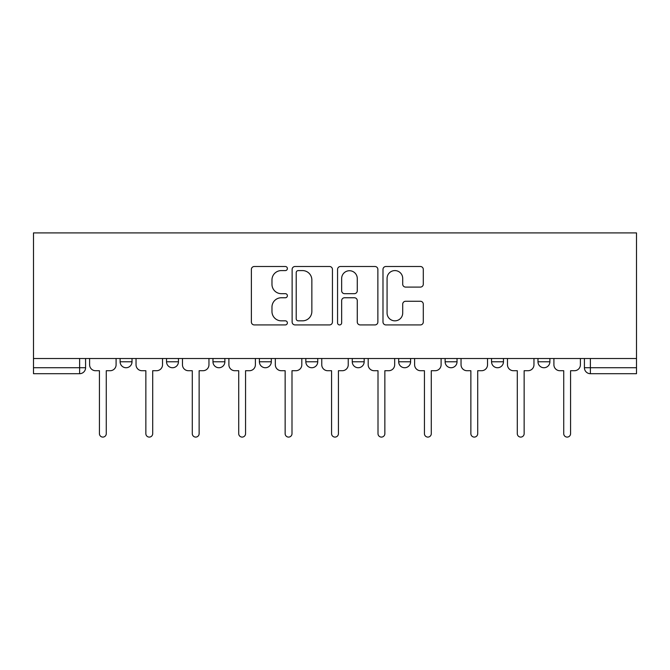 <?xml version="1.0" encoding="UTF-8"?>
<svg xmlns="http://www.w3.org/2000/svg" width="670" height="670" viewBox="0 0 670 670"><rect width="100%" height="100%" fill="white"/><g stroke="black" fill="none" stroke-linecap="round" stroke-linejoin="round"><path stroke-width="1" d="M287.38 268.544A2.043 2.043 0 0 0 285.336 266.501L254.298 266.501A2.923 2.923 0 0 0 251.376 269.424L251.376 322.002A2.923 2.923 0 0 0 254.298 324.925L285.336 324.925A2.043 2.043 0 0 0 287.38 322.881A2.043 2.043 0 0 0 285.336 320.838L281.316 320.838A9.347 9.347 0 0 1 271.97 311.491L271.97 307.103A9.347 9.347 0 0 1 281.316 297.756L285.336 297.756A2.043 2.043 0 0 0 287.38 295.713A2.043 2.043 0 0 0 285.336 293.669L281.316 293.669A9.347 9.347 0 0 1 271.97 284.323L271.97 279.934A9.347 9.347 0 0 1 281.316 270.588L285.336 270.588A2.043 2.043 0 0 0 287.38 268.544M491.554 358.517L491.554 361.783L503.463 361.783A5.955 5.955 0 0 1 497.508 367.738A5.955 5.955 0 0 1 491.554 361.783L491.554 358.517M398.692 358.517L398.692 361.783L410.601 361.783A5.955 5.955 0 0 1 404.647 367.738A5.955 5.955 0 0 1 398.692 361.783L398.692 358.517M352.261 358.517L352.261 361.783L364.17 361.783A5.955 5.955 0 0 1 358.216 367.738A5.955 5.955 0 0 1 352.261 361.783L352.261 358.517M259.399 358.517L259.399 361.783L271.308 361.783A5.955 5.955 0 0 1 265.353 367.738A5.955 5.955 0 0 1 259.399 361.783L259.399 358.517M420.383 287.095A2.923 2.923 0 0 0 423.298 284.172L423.298 269.424A2.923 2.923 0 0 0 420.383 266.501L385.903 266.501A2.923 2.923 0 0 0 382.989 269.424L382.989 322.002A2.923 2.923 0 0 0 385.903 324.925L420.383 324.925A2.923 2.923 0 0 0 423.298 322.002L423.298 304.188A2.923 2.923 0 0 0 420.383 301.266L405.626 301.266A2.923 2.923 0 0 0 402.703 304.188L402.703 313.024A7.814 7.814 0 0 1 394.89 320.838A7.814 7.814 0 0 1 387.076 313.024L387.076 278.402A7.814 7.814 0 0 1 394.89 270.588A7.814 7.814 0 0 1 402.703 278.402L402.703 284.172A2.923 2.923 0 0 0 405.626 287.095L420.383 287.095M636.5 358.517L33.5 358.517L33.5 232.909L636.5 232.909L636.5 373.692L590.37 373.692A5.955 5.955 0 0 1 584.416 367.738L636.5 367.738M332.446 269.424A2.923 2.923 0 0 0 329.523 266.501L295.051 266.501A2.923 2.923 0 0 0 292.128 269.424L292.128 322.002A2.923 2.923 0 0 0 295.051 324.925L329.523 324.925A2.923 2.923 0 0 0 332.446 322.002L332.446 269.424M340.477 266.501L374.949 266.501A2.923 2.923 0 0 1 377.872 269.424L377.872 322.002A2.923 2.923 0 0 1 374.949 324.925L360.2 324.925A2.923 2.923 0 0 1 357.278 322.002L357.278 300.679A2.923 2.923 0 0 0 354.355 297.756L344.564 297.756A2.923 2.923 0 0 0 341.65 300.679L341.65 322.881A2.043 2.043 0 0 1 339.598 324.925A2.043 2.043 0 0 1 337.554 322.881L337.554 269.424A2.923 2.923 0 0 1 340.477 266.501M584.416 358.517L584.416 367.738L584.416 358.517M85.584 358.517L85.584 367.738L85.584 358.517M79.63 358.517L79.63 373.692L33.5 373.692L33.5 367.738L85.584 367.738A5.955 5.955 0 0 1 79.63 373.692A5.955 5.955 0 0 0 85.584 367.738M33.5 358.517L33.5 367.738M549.886 358.517L549.886 361.783A5.955 5.955 0 0 1 543.94 367.738A5.955 5.955 0 0 1 537.985 361.783L549.886 361.783L549.886 358.517M537.985 358.517L537.985 361.783M503.463 358.517L503.463 361.783M457.032 358.517L457.032 361.783A5.955 5.955 0 0 1 451.078 367.738A5.955 5.955 0 0 1 445.123 361.783L457.032 361.783L457.032 358.517M445.123 358.517L445.123 361.783M410.601 358.517L410.601 361.783L410.601 358.517M364.17 361.783L364.17 358.517L364.17 361.783A5.955 5.955 0 0 1 358.216 367.738M317.739 358.517L317.739 361.783A5.955 5.955 0 0 1 311.784 367.738A5.955 5.955 0 0 1 305.83 361.783A5.955 5.955 0 0 0 311.784 367.738A5.955 5.955 0 0 0 317.739 361.783L317.739 358.517M305.83 358.517L305.83 361.783L317.739 361.783M271.308 358.517L271.308 361.783M224.877 358.517L224.877 361.783A5.955 5.955 0 0 1 218.922 367.738A5.955 5.955 0 0 1 212.968 361.783A5.955 5.955 0 0 0 218.922 367.738A5.955 5.955 0 0 0 224.877 361.783L212.968 361.783L212.968 358.517M166.537 358.517L166.537 361.783L178.446 361.783L178.446 358.517L178.446 361.783A5.955 5.955 0 0 1 172.492 367.738A5.955 5.955 0 0 1 166.537 361.783A5.955 5.955 0 0 0 172.492 367.738M120.114 358.517L120.114 361.783L132.015 361.783L132.015 358.517L132.015 361.783A5.955 5.955 0 0 1 126.061 367.738A5.955 5.955 0 0 1 120.114 361.783A5.955 5.955 0 0 0 126.061 367.738M298.259 270.588A2.043 2.043 0 0 0 296.215 272.631L296.215 318.794A2.043 2.043 0 0 0 298.259 320.838L302.497 320.838A9.347 9.347 0 0 0 311.852 311.491L311.852 279.934A9.347 9.347 0 0 0 302.497 270.588L298.259 270.588M357.278 278.553A7.814 7.814 0 0 0 349.464 270.73A7.814 7.814 0 0 0 341.65 278.553L341.65 290.747A2.923 2.923 0 0 0 344.564 293.669L354.355 293.669A2.923 2.923 0 0 0 357.278 290.747L357.278 278.553M89.604 364.765L89.604 358.517L89.604 364.765A5.955 5.955 0 0 0 95.559 370.719L99.428 370.719L99.428 433.666A3.425 3.425 0 0 0 102.845 437.091A3.425 3.425 0 0 0 106.27 433.666L106.27 370.719L110.14 370.719A5.955 5.955 0 0 0 116.094 364.765L116.094 358.517L116.094 364.765M95.559 370.719L99.428 370.719L99.428 433.666M106.27 433.666L106.27 370.719L110.14 370.719M136.035 364.765L136.035 358.517L136.035 364.765A5.955 5.955 0 0 0 141.99 370.719L145.859 370.719L145.859 433.666A3.425 3.425 0 0 0 149.276 437.091A3.425 3.425 0 0 0 152.701 433.666L152.701 370.719L156.571 370.719A5.955 5.955 0 0 0 162.525 364.765L162.525 358.517L162.525 364.765M182.466 364.765L182.466 358.517L182.466 364.765A5.955 5.955 0 0 0 188.421 370.719L192.29 370.719L192.29 433.666A3.425 3.425 0 0 0 195.707 437.091A3.425 3.425 0 0 0 199.132 433.666L199.132 370.719L203.002 370.719A5.955 5.955 0 0 0 208.956 364.765L208.956 358.517L208.956 364.765M141.99 370.719L145.859 370.719L145.859 433.666M152.701 433.666L152.701 370.719L156.571 370.719M188.421 370.719L192.29 370.719L192.29 433.666M199.132 433.666L199.132 370.719L203.002 370.719M228.897 364.765L228.897 358.517L228.897 364.765A5.955 5.955 0 0 0 234.843 370.719L238.713 370.719L238.713 433.666A3.425 3.425 0 0 0 242.138 437.091A3.425 3.425 0 0 0 245.563 433.666L245.563 370.719L249.433 370.719A5.955 5.955 0 0 0 255.387 364.765L255.387 358.517L255.387 364.765M275.328 364.765L275.328 358.517L275.328 364.765A5.955 5.955 0 0 0 281.274 370.719L285.144 370.719L285.144 433.666A3.425 3.425 0 0 0 288.569 437.091A3.425 3.425 0 0 0 291.994 433.666L291.994 370.719L295.864 370.719A5.955 5.955 0 0 0 301.818 364.765L301.818 358.517L301.818 364.765M321.759 364.765L321.759 358.517L321.759 364.765A5.955 5.955 0 0 0 327.705 370.719L331.575 370.719L331.575 433.666A3.425 3.425 0 0 0 335 437.091A3.425 3.425 0 0 0 338.425 433.666L338.425 370.719L342.295 370.719A5.955 5.955 0 0 0 348.241 364.765L348.241 358.517L348.241 364.765M234.843 370.719L238.713 370.719L238.713 433.666M245.563 433.666L245.563 370.719L249.433 370.719M281.274 370.719L285.144 370.719L285.144 433.666M291.994 433.666L291.994 370.719L295.864 370.719M327.705 370.719L331.575 370.719L331.575 433.666M338.425 433.666L338.425 370.719L342.295 370.719M368.182 364.765L368.182 358.517L368.182 364.765A5.955 5.955 0 0 0 374.136 370.719L378.006 370.719L378.006 433.666A3.425 3.425 0 0 0 381.431 437.091A3.425 3.425 0 0 0 384.856 433.666L384.856 370.719L388.726 370.719A5.955 5.955 0 0 0 394.672 364.765L394.672 358.517L394.672 364.765M374.136 370.719L378.006 370.719L378.006 433.666M384.856 433.666L384.856 370.719L388.726 370.719M414.613 364.765L414.613 358.517L414.613 364.765A5.955 5.955 0 0 0 420.567 370.719L424.437 370.719L424.437 433.666A3.425 3.425 0 0 0 427.862 437.091A3.425 3.425 0 0 0 431.287 433.666L431.287 370.719L435.157 370.719A5.955 5.955 0 0 0 441.103 364.765L441.103 358.517L441.103 364.765M420.567 370.719L424.437 370.719L424.437 433.666M431.287 433.666L431.287 370.719L435.157 370.719M461.044 364.765L461.044 358.517L461.044 364.765A5.955 5.955 0 0 0 466.998 370.719L470.868 370.719L470.868 433.666A3.425 3.425 0 0 0 474.293 437.091A3.425 3.425 0 0 0 477.71 433.666L477.71 370.719L481.579 370.719A5.955 5.955 0 0 0 487.534 364.765L487.534 358.517L487.534 364.765M466.998 370.719L470.868 370.719L470.868 433.666M477.71 433.666L477.71 370.719L481.579 370.719M507.475 364.765L507.475 358.517L507.475 364.765A5.955 5.955 0 0 0 513.429 370.719L517.299 370.719L517.299 433.666A3.425 3.425 0 0 0 520.724 437.091A3.425 3.425 0 0 0 524.141 433.666L524.141 370.719L528.01 370.719A5.955 5.955 0 0 0 533.965 364.765L533.965 358.517L533.965 364.765M513.429 370.719L517.299 370.719L517.299 433.666M524.141 433.666L524.141 370.719L528.01 370.719M553.906 364.765L553.906 358.517L553.906 364.765A5.955 5.955 0 0 0 559.86 370.719L563.73 370.719L563.73 433.666A3.425 3.425 0 0 0 567.155 437.091A3.425 3.425 0 0 0 570.572 433.666L570.572 370.719L574.441 370.719A5.955 5.955 0 0 0 580.396 364.765L580.396 358.517L580.396 364.765M559.86 370.719L563.73 370.719L563.73 433.666M570.572 433.666L570.572 370.719L574.441 370.719M590.37 358.517L590.37 373.692"/></g></svg>

